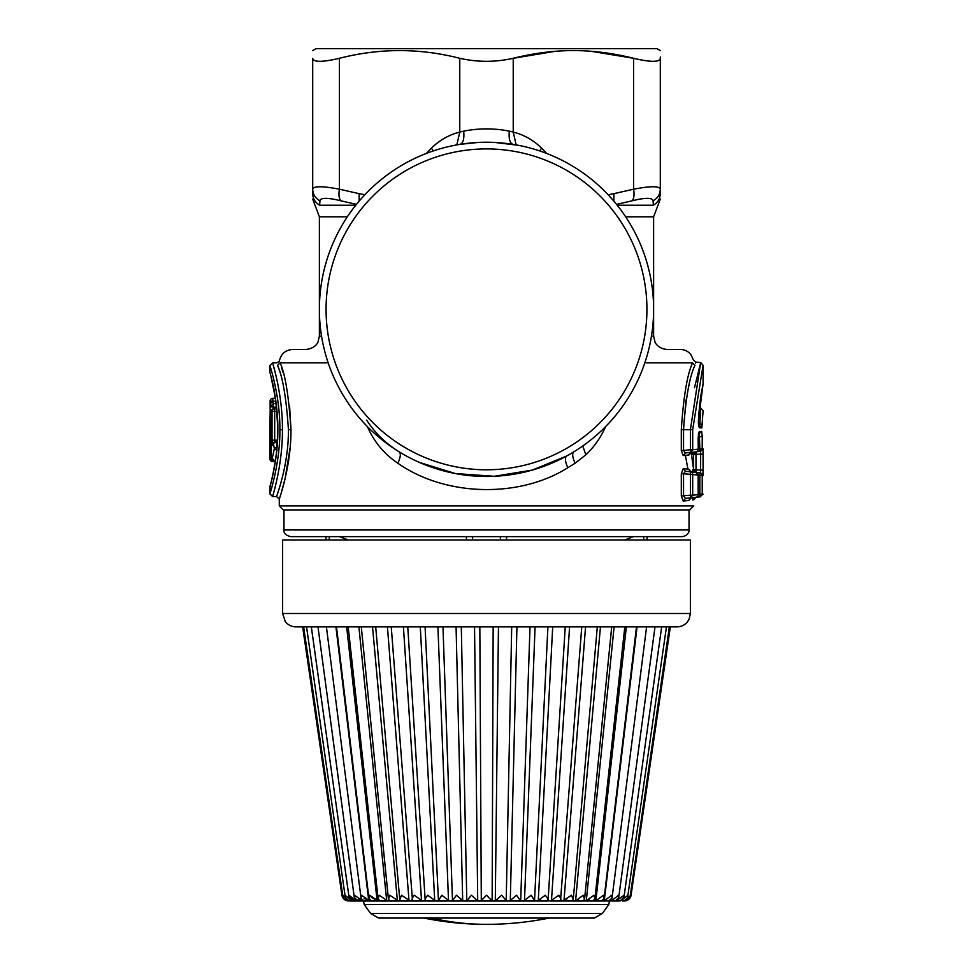 <?xml version="1.0" encoding="UTF-8"?>
<svg xmlns="http://www.w3.org/2000/svg" width="973" height="973" viewBox="0 0 973 973"><rect width="100%" height="100%" fill="white"/><g stroke="black" fill="none" stroke-linecap="round" stroke-linejoin="round"><path stroke-width="1.46" d="M273.474 444.235L274.386 448.529L272.282 458.368L274.921 461.044A2.676 2.639 -90 0 1 272.282 458.368L271.236 458.368L271.236 411.445L272.026 411.445L272.026 440.149C272.185 445.184 272.659 446.546 273.474 444.235L273.571 443.408M271.212 458.368A2.676 2.676 0 0 0 273.887 461.044L275.347 461.044L273.887 461.044A2.676 2.664 -90 0 1 271.236 458.368L271.236 411.445A2.676 2.664 90 0 1 273.887 408.782A2.676 2.676 0 0 0 271.212 411.445M277.427 441.049L276.223 441.049A2.676 2.676 0 0 0 273.608 443.141L276.223 442.01L277.013 446.814L274.386 448.529L277.013 450.572M272.026 440.149L274.678 440.149L274.775 441.474M276.94 411.445L274.678 411.445L274.678 408.782L273.887 408.782L276.685 408.782L274.678 408.782A2.676 2.651 90 0 0 272.026 411.445L274.678 411.445L274.678 440.149L277.475 440.149M277.378 442.01L276.223 441.681M272.781 398.322L275.347 398.322L272.781 398.322A2.676 2.676 -90 0 0 270.117 400.998L272.781 400.998L272.781 398.322A2.676 2.676 0 0 0 270.117 400.998L270.153 408.624L270.117 400.998M276.514 407.176L273.34 407.176L272.939 401.01A2.676 2.676 0 0 0 270.263 403.613L269.91 432.316L270.275 403.527M277.852 429.677C278.071 399.222 269.679 371.71 269.91 372.318C269.691 371.71 278.071 399.222 277.852 429.677C278.059 461.056 269.241 489.103 269.935 486.986C270.129 486.184 278.071 459.232 277.852 429.677L277.804 429.677M270.275 485.709L270.007 486.354C269.983 486.451 278.083 458.453 277.755 429.677C276.746 405.413 274.544 388.032 271.175 377.536L275.444 398.322M275.359 461.603L274.155 468.645M272.635 459.986L269.959 458.94L270.263 403.686L272.939 401.217L275.773 401.217M279.896 429.677C280.151 395.889 269.801 365.386 269.91 365.52C269.424 364.291 280.139 395.208 279.896 429.677C280.151 462.625 270.263 492.581 269.947 493.761C268.962 496.425 280.127 465.009 279.896 429.677L282.438 429.677C282.693 394.479 272.476 362.71 272.586 362.844C272.112 361.579 282.693 393.761 282.438 429.677C282.705 463.999 272.939 495.196 272.61 496.437C271.649 499.198 282.669 466.493 282.438 429.677M272.598 484.372L269.91 493.858L270.044 486.208M269.91 372.318L269.91 365.507L272.586 362.832L275.201 372.574M275.797 484.372L274.155 490.891M280.127 362.832L277.475 365.41C276.563 361.98 276.563 361.98 277.475 365.41C282.584 376.016 286.244 397.446 288.446 429.677C288.677 466.371 275.687 498.541 276.612 496.485C276.733 495.829 288.701 464.668 288.446 429.677L290.963 429.677C291.195 467.855 278.375 501.29 279.287 499.161C279.409 498.468 291.231 466.067 290.963 429.677C288.799 396.157 285.186 373.875 280.127 362.832C279.202 359.864 279.202 359.864 280.127 362.832C279.202 359.864 279.202 359.864 280.127 362.832L328.169 362.832M288.373 435.004L288.142 440.197M279.604 361.214L276.819 362.832L272.586 362.832M290.963 428.898L289.589 406.094M282.9 372.185L281.538 367.453M290.915 434.53L290.769 438.592M290.209 447.154L285.162 478.327M285.065 478.728L281.197 493.068M280.771 494.491L279.275 499.198L276.6 496.534L272.586 496.534L269.91 493.858M605.644 426.502C600.852 437.436 594.248 446.875 585.855 454.829L575.14 463.209C572.379 457.31 571.954 453.515 573.875 451.813L573.875 451.813M367.356 426.502C374.143 441.961 384.311 454.196 397.86 463.209C444.661 496.266 518.573 498.723 567.782 467.745L575.14 463.209M279.275 505.887L693.725 505.887L689.711 509.901L283.289 509.901L279.275 505.887L279.275 499.198M279.458 360.606C281.148 353.698 285.551 349.976 292.642 349.465L306.009 349.465C315.617 348.504 318.207 341.888 318.013 341.973L319.387 336.099L321.54 336.099M692.825 500.013L696.121 497.264L700.694 496.777L695.209 497.361L692.825 500.013L692.362 497.653M692.362 452.202L692.825 454.561L693.603 454.476L695.987 451.813L700.584 451.338L702.968 448.675L703.078 453.99L703.078 470.214L692.825 469.643L692.362 472.002M681.307 450.463L681.307 429.677L683.545 429.677L683.545 450.463L681.307 450.463L683.204 455.583L688.933 454.975L689.735 453.114M681.307 429.677C683.508 396.498 687.266 374.216 692.594 362.832C693.749 359.037 693.749 359.037 692.594 362.832L694.965 365.361C696.072 360.971 696.072 360.971 694.965 365.361C689.577 376.296 685.77 397.738 683.545 429.677L692.679 429.677L703.09 365.24L700.694 362.588L690.404 429.677L690.404 449.745L683.545 450.463L685.466 452.919L691.268 452.311L689.626 453.163M683.204 468.621L681.307 473.742L683.545 473.742L685.466 471.285L683.204 468.621L688.933 469.229L691.268 471.893L689.626 471.041M689.735 471.09L688.933 469.229M695.829 497.288A2.676 2.676 0 0 0 698.225 494.637L698.225 475.031A2.676 2.676 0 0 0 695.829 472.367L698.164 475.031L698.164 494.637A2.676 2.615 -96 0 1 695.829 497.288L690.404 497.86L690.404 495.196L681.307 495.926L683.204 501.034L688.933 500.426L689.735 498.565M397.86 463.209C400.621 457.31 401.046 453.515 399.125 451.813C385.867 443.591 375.031 433.021 366.614 420.093M567.782 467.745C565.106 461.53 564.717 457.614 566.627 456.021A167.113 167.113 0 0 0 633.155 229.239A167.113 167.113 0 0 0 406.373 162.698A167.113 167.113 0 0 0 339.845 389.48A167.113 167.113 0 0 0 566.627 456.021L532.328 470.068L494.26 476.296L455.486 473.571L419.424 462.418M651.46 336.099L653.613 336.099L654.987 341.973C654.695 341.803 657.529 348.614 666.991 349.465L680.358 349.465C684.664 349.562 688.166 351.277 690.891 354.598L693.421 359.974L695.756 362.065L700.694 362.576L694.491 387.753M689.31 384.335L688.945 385.782M688.239 388.811L687.437 392.472M686.05 399.891L683.557 427.986M685.406 455.352L687.923 469.12M692.825 469.643L695.209 472.306L700.584 472.866L699.842 472.793L699.842 494.211L698.225 494.381M692.825 454.561L695.209 451.898L699.842 451.411L699.842 448.76L698.225 448.918M688.933 454.975L691.268 452.311M683.204 455.583L685.466 452.919L690.404 452.409L690.404 449.745L692.679 449.745L692.679 429.677M688.933 500.426L691.268 497.775L689.626 498.614M683.204 501.034L685.466 498.383L691.268 497.775M698.164 475.031L683.545 473.742L683.545 495.926L685.466 498.383L690.404 497.86L692.679 495.196L690.404 495.196L690.404 471.796L685.466 471.285M517.454 145.196L494.783 142.447M478.278 142.435L460.083 144.332C463.197 143.165 464.389 138.762 463.683 131.136L459.767 132.109L456.86 144.892M695.719 362.333L695.549 363.245M698.164 494.637L692.679 495.196L692.679 474.459A2.676 2.542 96 0 0 690.404 471.796L699.842 472.793A2.676 2.664 96 0 1 702.226 475.444L698.225 475.274M702.968 448.675L699.842 451.411L700.584 451.338L700.682 453.99L700.584 472.866L699.842 472.793M698.432 434.177L701.667 431.428L699.234 431.684L698.164 437.108L698.225 449.173L692.679 449.745L690.404 452.409L695.209 451.898M507.797 143.603L512.917 144.332C509.803 143.165 508.611 138.762 509.317 131.136L513.233 132.109L516.14 144.892M616.529 204.379L632.243 200.779C645.415 197.531 652.36 197.531 653.065 200.779L653.357 205.23C658.137 208.696 658.137 208.696 653.357 205.23L653.065 200.779C657.699 198.224 660.108 194.369 660.302 189.2L660.302 58.295C659.609 62.321 650.694 62.321 633.569 58.295C612.053 52.883 590.818 50.316 569.85 50.608C551.217 50.937 532.353 53.503 513.233 58.295L513.233 132.109C523.875 134.736 533.313 140.063 541.547 148.115L539.699 150.924M509.317 131.136C494.102 128.144 478.886 128.144 463.683 131.136M409.584 168.56A160.436 160.436 0 0 1 627.293 232.438A160.436 160.436 0 0 1 563.416 450.146A160.436 160.436 0 0 1 345.707 386.269A160.436 160.436 0 0 1 409.584 168.56M703.09 494.126L699.842 496.875L699.842 494.211L702.226 494.211L702.226 475.444L702.968 475.529L700.584 472.866M703.078 453.99L693.603 454.476L693.603 469.728L695.987 472.392L695.987 451.813M699.295 434.092L699.842 448.76L702.226 448.76L702.226 436.695L698.225 436.865M698.432 433.617L699.234 431.684M426.235 153.479L431.453 148.115C439.687 140.063 449.125 134.736 459.767 132.109L459.767 58.295C477.585 62.321 495.415 62.321 513.233 58.295L555.182 51.314M431.453 148.115L433.301 150.924M459.767 58.295C419.655 48.042 379.543 48.042 339.431 58.295C322.306 62.321 313.391 62.321 312.698 58.295C312.698 48.042 312.698 48.042 312.698 58.295C312.698 48.042 312.698 48.042 312.698 58.295L312.698 189.2C313.379 185.952 322.282 185.952 339.431 189.2L339.431 58.295M359.195 201.083L359.073 193.651L339.431 189.2C338.507 194.369 338.945 198.224 340.757 200.779L356.471 204.379M319.935 200.779L319.643 205.23C314.863 208.696 314.863 208.696 319.643 205.23C315.191 202.615 312.88 198.76 312.698 193.651C312.698 200.572 312.698 200.572 312.698 193.651L312.698 189.2C312.892 194.369 315.301 198.224 319.935 200.779C320.64 197.531 327.585 197.531 340.757 200.779M701.667 431.428L702.226 436.695M703.078 470.214L702.968 475.529M698.322 421.479L703.09 383.824L703.09 365.24M702.287 424.581L699.903 423.875L700.694 408.04L703.09 410.703L701.837 427.95L699.368 427.694L698.334 421.285M613.805 201.083L613.927 193.651L633.569 189.2L633.569 58.295L590.976 51.265M617.21 205.23L653.357 205.23C657.809 202.615 660.12 198.76 660.302 193.651C660.302 200.572 660.302 200.572 660.302 193.651L660.302 189.2C659.621 185.952 650.718 185.952 633.569 189.2C634.493 194.369 634.055 198.224 632.243 200.779M660.302 50.584L656.957 48.65L316.043 48.65L312.698 50.584M660.302 58.295C660.302 48.042 660.302 48.042 660.302 58.295L660.302 57.006M698.419 423.729L699.903 423.875L699.465 425.286L701.837 427.95M699.465 425.286L698.578 425.201M698.578 425.773L699.368 427.694M693.603 453.345L693.603 469.035L691.195 452.323M594.394 918.062L378.606 918.062L370.64 913.465L602.36 913.465L594.394 918.062M608.794 904.501L364.206 904.501L363.501 900.962L480.857 900.962L486.5 895.233L492.143 900.962L537.412 900.962L545.294 895.233C547.58 898.043 548.407 899.916 547.775 900.864L575.602 900.864L583.228 895.233L584.554 899.356L582.912 900.962L586.281 900.864L593.931 895.233L594.868 898.955L592.703 900.962L595.853 900.864L603.455 895.233L604.063 898.517L601.326 900.962L604.233 900.864L611.689 895.233L612.041 898.03L608.684 900.962L609.499 900.962L608.794 904.501L602.36 913.465M630.273 895.233C630.163 898.043 628.485 899.916 625.238 900.864L622.489 900.962L624.143 900.864L630.212 895.829L669.363 626.88M622.489 900.962L623.498 900.864C626.612 899.916 628.084 898.043 627.901 895.233L621.382 900.524M619.327 900.962L614.705 900.962L620.263 900.864L623.997 896.984L623.985 895.233L617.125 900.232M614.705 900.962L608.684 900.962L615.556 900.864L618.706 897.52L618.56 895.233L611.324 900.864L610.12 900.962L611.324 900.864L611.482 899.575M608.684 900.962L603.041 900.962L604.233 900.864L637.072 626.88M560.302 900.962L560.484 900.864C561.47 899.916 560.898 898.043 558.782 895.233L550.536 900.962L603.041 900.962M565.24 626.88L548.091 900.317L547.714 900.962L537.412 900.962L540.562 899.526M547.921 626.88L534.542 900.536L531.173 895.233L523.729 900.962L537.412 900.962M520.482 900.864L509.645 900.962L516.554 895.233L520.677 900.962L530.017 626.88M364.17 898.541L369.959 900.962L361.311 895.233L361.141 898.821L364.316 900.962L358.295 900.962L509.645 900.962L516.554 895.233M358.344 899.49L362.88 900.962L354.44 895.233L354.294 897.52L358.295 900.962L352.858 900.962L357.164 900.962L355.96 900.864L349.015 895.233L349.003 896.984L353.673 900.962M350.961 900.706L352.858 900.962L350.012 900.962L352.858 900.962L351.667 900.864L345.099 895.233L345.16 896.413L306.544 626.88M303.637 626.88L342.727 895.233C342.837 898.043 344.515 899.916 347.762 900.864L349.502 900.864C346.388 899.916 344.916 898.043 345.099 895.233M627.901 895.233L666.456 626.88M572.075 900.962L573.243 899.721L571.467 895.233L562.953 900.962L566.59 899.599M581.757 626.88L560.484 900.864M505.157 899.271L501.606 895.233L495.293 900.962L498.456 626.88L505.717 626.88M467.283 626.88L474.544 626.88L477.707 900.962L471.394 895.233L466.797 900.864L461.299 626.88L466.797 900.864M460.801 899.417L463.355 900.962L456.446 895.233L452.469 900.718L442.983 626.88M425.323 626.88L437.923 626.88L448.517 900.864L449.271 900.962L441.827 895.233L438.458 900.536L425.079 626.88M420.3 626.88L434.736 900.864L435.588 900.962L427.706 895.233C425.42 898.043 424.593 899.916 425.225 900.864L407.76 626.88M403.418 626.88L421.54 900.864L422.464 900.962L414.218 895.233C412.102 898.043 411.53 899.916 412.516 900.864L391.243 626.88M401.533 895.233L410.047 900.962L401.533 895.233L399.757 899.721L400.925 900.962M389.772 895.233L398.468 900.962L389.772 895.233L388.446 899.356L390.088 900.962M379.069 895.233L387.85 900.962L379.069 895.233L378.132 898.955L380.297 900.962M371.345 897.422L378.302 900.962L369.545 895.233L368.937 898.517L371.674 900.962M326.405 626.88L361.141 898.821M348.833 900.706L342.727 895.233M348.675 900.962L347.556 900.864L348.675 900.962M295.987 626.88L677.013 626.88C681.331 626.782 684.858 625.055 687.583 621.711L689.152 619.108L690.38 613.513L282.62 613.513L285.296 621.54C288.02 624.994 291.584 626.782 295.987 626.88L302.664 626.88L341.937 895.233L342.97 897.909M348.553 900.962C344.904 900.645 342.703 898.748 341.937 895.233C342.326 898.043 344.199 899.916 347.556 900.864L347.543 900.828M348.833 900.962L347.762 900.864M353.929 900.22L357.164 900.962M480.857 900.962L486.5 895.233M492.143 900.962L493.165 626.88L479.835 626.88L481.294 900.864M523.729 900.962L524.483 900.864L535.077 626.88L547.677 626.88M550.536 900.962L551.46 900.864L569.582 626.88L578.412 626.88M557.772 896.34L558.782 895.233L560.497 898.043M574.532 900.962L578.376 899.624M585.15 900.962L589.151 899.648M594.698 900.962L595.853 900.864L626.357 626.88M622.988 900.962L624.167 900.706M624.167 900.962L625.238 900.864M625.457 900.828L624.325 900.962L625.444 900.864C628.801 899.916 630.674 898.043 631.063 895.233C630.297 898.748 628.096 900.645 624.447 900.962M630.03 897.909L628.217 899.745M609.512 626.88L600.463 626.88L575.602 900.864M594.552 626.88L585.564 626.88L563.963 900.864M564.717 626.88L552.7 626.88L538.264 900.864M529.944 626.88L516.931 626.88L510.29 900.864M462.71 900.864L456.069 626.88L443.056 626.88M411.725 626.88L408.283 626.88M326.867 626.88L317.989 626.88L354.294 897.52M623.109 626.88L614.109 626.88L586.281 900.864M666.31 626.88L658.94 626.88M670.336 626.88L631.063 895.233M282.62 613.513L282.62 539.979L690.38 539.979L690.38 613.513M506.556 539.979L506.556 536.634M466.444 539.979L466.444 536.634L329.3 536.634L329.3 539.979M325.967 539.979L325.967 536.634L290.635 536.634L682.365 536.634C689.431 535.442 689.31 529.592 689.042 529.957L689.042 509.901M276.405 453.138L275.444 460.411M276.089 403.661L273.34 403.661L270.676 406.13A2.676 1.046 -178 0 0 273.34 407.176L273.279 408.842M272.635 461.397L272.635 460.728M272.622 475.663L275.262 461.603L272.635 461.603A2.676 2.676 0 0 1 269.959 458.964L269.91 432.316M288.446 429.677L290.963 429.677M644.831 362.832L692.594 362.832M681.307 495.926L681.307 473.742M585.855 454.829L582.766 445.962M693.725 499.915L696.121 497.264M319.387 336.099L319.387 216.809L347.349 216.809M625.651 216.809L653.613 216.809L625.651 216.809M698.444 433.544L698.225 449.173A2.676 2.676 0 0 1 695.829 451.837A2.676 2.615 -96 0 0 698.164 449.173M541.547 148.115L546.765 153.479M608.125 194.746L613.927 193.651M364.875 194.746L359.073 193.651M319.643 205.23L355.79 205.23M506.203 900.84L511.701 626.88L506.203 900.864M387.436 626.88L409.037 900.864M372.537 626.88L397.398 900.864M358.891 626.88L386.719 900.864M346.643 626.88L377.147 900.864M335.928 626.88L368.767 900.864M355.875 900.232L355.96 900.864M423.875 918.062A314.984 314.984 0 0 0 486.5 924.35A314.984 276.429 -90 0 1 431.538 918.062M500.39 539.979L500.39 536.634M472.61 536.634L472.61 539.979M290.635 536.634C285.807 535.369 283.581 533.143 283.958 529.957L689.042 529.957M643.7 539.979L643.7 536.634M273.608 443.153L273.462 443.907M275.347 398.322L274.167 391.341M272.793 384.505L271.309 378.071M270.603 484.104L270.056 486.147M653.613 336.099L653.613 216.809L660.302 199.112M319.387 216.809L312.698 199.112M698.59 425.858L698.383 421.382C699.246 407.152 700.463 396.498 702.032 389.431L703.09 383.824M699.502 406.422L699.344 407.894L700.694 408.04M691.146 452.336L693.603 469.29M364.206 904.501L370.64 913.465M661.664 626.88L623.997 896.984M655.011 626.88L618.706 897.52M646.595 626.88L612.041 898.03M636.5 626.88L604.063 898.517M624.824 626.88L594.868 898.955M611.713 626.88L584.554 899.356M597.313 626.88L573.243 899.721M375.687 626.88L399.757 899.721M361.287 626.88L388.446 899.356M348.176 626.88L378.132 898.955M336.5 626.88L368.937 898.517M311.336 626.88L349.003 896.984M486.5 924.35A314.984 314.984 0 0 0 549.125 918.062M624.727 539.979L633.569 536.634M348.273 539.979L339.431 536.634M647.033 539.979L647.033 536.634M283.958 529.957L283.958 509.901"/></g></svg>
